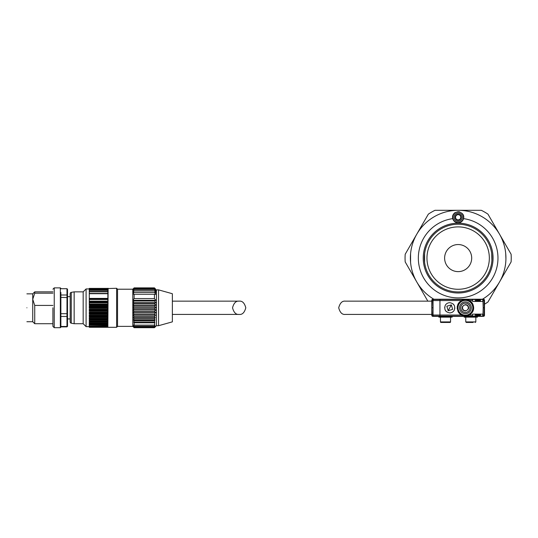 <?xml version="1.0" encoding="UTF-8"?>
<svg xmlns="http://www.w3.org/2000/svg" width="538" height="538" viewBox="0 0 538 538"><rect width="100%" height="100%" fill="white"/><g stroke="black" fill="none" stroke-linecap="round" stroke-linejoin="round"><path stroke-width="0.81" d="M458.154 244.548A13.537 13.537 0 0 0 444.617 258.085A13.537 13.537 0 0 0 458.154 271.623A13.537 13.537 0 0 0 471.691 258.085A13.537 13.537 0 0 0 458.154 244.548M458.154 226.895A31.191 31.191 0 0 1 489.338 258.085A31.191 31.191 0 0 1 458.154 289.276A31.191 31.191 0 0 1 426.964 258.085A31.191 31.191 0 0 1 458.154 226.895M433.863 299.229L432.868 299.229A1.063 1.063 0 0 0 431.806 300.291L431.806 315.288A1.063 1.063 0 0 0 432.868 316.351L483.433 316.351A1.063 1.063 0 0 0 484.496 315.288L484.496 300.291A1.063 1.063 0 0 0 483.433 299.229L433.863 299.229A47.781 47.781 0 0 1 458.154 210.304L481.295 210.304A53.087 53.087 0 0 1 487.959 214.151L511.1 254.232A53.087 53.087 0 0 1 511.1 261.932L487.959 302.013A53.087 53.087 0 0 1 484.496 304.172M427.845 301.152L405.201 261.932A53.087 53.087 0 0 1 405.201 254.232L428.342 214.151A53.087 53.087 0 0 1 435.013 210.304L458.154 210.304A47.781 47.781 0 0 1 482.445 299.229L458.154 299.229M458.154 220.338A3.067 3.067 0 0 1 456.621 219.928L459.687 219.928A3.067 3.067 0 0 1 458.154 220.338M455.854 215.946A2.656 2.656 0 0 0 458.154 219.928A2.656 2.656 0 0 0 460.454 215.946A2.656 2.656 0 0 0 455.498 217.271A2.656 2.656 0 0 0 455.854 218.603L455.087 217.271A3.067 3.067 0 0 1 459.687 214.615A3.067 3.067 0 0 1 459.687 219.928L461.214 217.271L459.687 214.615L456.621 214.615L455.087 217.271L456.621 219.928A3.067 3.067 0 0 1 455.087 217.271L456.621 214.615L459.687 214.615L461.214 217.271L460.454 218.603A2.656 2.656 0 0 0 460.454 215.946M455.545 217.271A2.609 2.609 0 0 1 458.154 214.662A2.609 2.609 0 0 1 460.763 217.271A2.609 2.609 0 0 1 458.154 219.881A2.609 2.609 0 0 1 455.545 217.271M458.154 222.584A5.306 5.306 0 0 1 452.841 217.271A5.306 5.306 0 0 1 458.154 211.965A5.306 5.306 0 0 1 463.46 217.271A5.306 5.306 0 0 1 458.154 222.584M458.154 221.441A4.17 4.17 0 0 1 453.985 217.271A4.17 4.17 0 0 1 458.154 213.102A4.17 4.17 0 0 1 462.324 217.271A4.17 4.17 0 0 1 458.154 221.441M460.454 218.603L459.687 219.928L456.621 219.928L455.854 218.603M440.461 317.144L440.461 321.919A0.531 0.531 0 0 0 440.992 322.45L450.017 322.45A0.531 0.531 0 0 0 450.548 321.919L450.548 317.144M465.76 317.144L465.76 321.919L466.285 322.45L473.057 322.45M445.504 317.144L452.142 317.144L452.142 316.351L438.867 316.351L438.867 317.144L445.504 317.144M470.797 317.144L477.435 317.144L477.435 316.351L464.166 316.351L464.166 317.144L470.797 317.144M482.942 299.572L482.942 299.491A1.063 1.063 0 0 1 484.005 300.52A1.063 1.063 0 0 0 482.942 299.491L484.005 300.52L484.254 307.823L484.005 300.52L483.131 300.547L482.828 299.491L465.41 299.491L469.593 300.621M480.508 301.448L480.131 299.989L476.392 300.17C477.657 301.072 478.914 301.072 480.178 300.17L476.392 300.17M480.333 315.51L480.178 315.409C478.914 314.508 477.657 314.508 476.392 315.409L480.454 315.255M482.734 301.448L482.942 299.491A1.063 1.063 0 0 1 484.005 300.52L483.131 300.547L482.976 301.448L483.198 307.79L484.254 307.749A1.063 1.063 0 0 1 484.254 307.823L483.198 307.79L482.976 314.125L472.579 314.125L472.579 316.082L465.41 316.082C462.196 315.967 459.775 314.528 458.134 311.764C455.962 304.945 458.389 300.856 465.41 299.491C468.625 299.605 471.053 301.045 472.694 303.809C474.859 310.628 472.431 314.717 465.41 316.082L433.218 316.082L432.155 315.06L431.9 307.803A1.063 1.063 0 0 1 431.9 307.749L432.808 307.79L431.9 307.823L432.155 315.06L431.9 307.823A1.063 1.063 0 0 1 431.9 307.79L431.9 307.823M484.254 307.797A1.063 1.063 0 0 1 484.254 307.823L484.005 315.06A1.063 1.063 0 0 1 483.998 315.134L483.951 315.349A1.063 1.063 0 0 1 482.942 316.082A1.063 1.063 0 0 0 483.373 315.994L482.942 316.082L483.131 315.026L483.998 315.134A1.063 1.063 0 0 0 484.005 315.06L483.043 315.772M483.682 315.786A1.063 1.063 0 0 0 483.951 315.349L483.897 315.483A1.063 1.063 0 0 0 483.924 315.416M468.86 315.329L465.41 316.082L461.348 315.019L439.943 315.019L439.943 316.082L433.218 316.082A1.063 1.063 0 0 1 432.155 315.06L433.056 315.019L433.056 300.554L432.155 300.52L432.471 299.8A1.063 1.063 0 0 1 433.218 299.491L439.943 299.491L439.943 315.046L433.056 315.019L433.218 316.082L440.528 316.082M452.66 309.377L451.342 304.878L446.836 306.196L448.161 310.702L452.66 309.377M465.41 315.288C462.391 315.113 460.198 313.809 458.833 311.381C455.968 306.794 460.077 299.848 465.41 300.291C468.43 300.46 470.622 301.764 471.994 304.192C474.852 308.778 470.743 315.725 465.41 315.288M445.269 305.335C446.197 303.681 447.69 302.8 449.748 302.679C454.038 303.479 455.531 306.001 454.233 310.238C453.305 311.892 451.806 312.78 449.748 312.894C445.464 312.094 443.971 309.572 445.269 305.335L444.644 307.581M445.208 310.13L445.78 311.004M446.002 311.26L446.385 311.636M447.374 303.264L446.527 303.822M471.631 302.302L472.694 303.809C474.664 308.422 473.595 312.161 469.472 315.019L472.579 315.019M469.869 300.796L470.589 301.307M476.063 314.125L476.063 315.093L478.289 314.394L480.508 315.093L480.508 314.125M480.178 300.17L480.508 300.48L478.289 301.186L476.063 300.48L476.063 301.448M482.976 301.448L472.579 301.448L472.579 299.491L433.218 299.491L433.056 300.554L461.328 300.567M483.131 315.026L482.976 314.125M432.471 299.8L433.218 299.491A1.063 1.063 0 0 0 432.155 300.52L431.9 307.749M463.379 315.947L464.455 315.947M452.128 312.309L452.976 311.751M454.233 310.238L454.859 307.992M454.294 305.443L453.722 304.569M453.494 304.313L453.117 303.943M439.943 299.491L439.943 316.082M458.134 311.764L457.118 308.066M461.18 300.655L458.517 303.176M457.939 304.192L457.165 306.916M461.96 300.244L465.41 299.491M482.828 316.082L472.579 316.082M482.734 316.082L482.734 314.125M172.362 314.421L239.161 314.421C242.302 314.797 244.514 312.591 245.799 307.79C244.514 302.988 242.302 300.776 239.161 301.152C236.027 300.776 233.815 302.988 232.53 307.79C233.815 312.591 236.027 314.797 239.161 314.421M172.362 301.152L239.161 301.152M431.806 314.421L345.342 314.421C342.202 314.797 339.989 312.591 338.705 307.79C339.989 302.988 342.202 300.776 345.342 301.152L431.806 301.152M465.41 300.386A7.404 7.404 0 0 1 472.815 307.79A7.404 7.404 0 0 1 465.41 315.187A7.404 7.404 0 0 1 458.006 307.79A7.404 7.404 0 0 1 465.41 300.386M468.174 306.277C469.318 308.22 468.396 309.774 465.41 310.937C463.796 310.655 462.875 310.103 462.646 309.296C461.55 307.299 462.472 305.745 465.41 304.636C466.816 304.757 467.737 305.302 468.174 306.277M465.41 304.898A2.885 2.885 0 0 1 468.295 307.79A2.885 2.885 0 0 1 465.41 310.675A2.885 2.885 0 0 1 462.525 307.79A2.885 2.885 0 0 1 465.41 304.898M505.922 258.939L505.727 253.707M491.907 260.52L491.712 253.707M455.289 212.49A5.575 5.575 0 0 0 452.747 218.636A39.819 39.819 0 0 0 418.43 260.796A39.819 39.819 0 0 0 458.154 297.897A39.819 39.819 0 0 0 497.879 260.796A39.819 39.819 0 0 0 463.554 218.636C464.415 215.126 462.613 212.813 458.154 211.696C453.695 212.806 451.893 215.119 452.747 218.636A5.575 5.575 0 0 0 463.554 218.636A5.575 5.575 0 0 0 463.669 216.464M459.667 211.911A5.575 5.575 0 0 0 458.927 211.75M410.575 253.707L410.575 262.463L410.575 253.707M424.347 256.411L424.596 253.707L424.596 262.463M447.629 290.251L446.668 289.921M468.679 290.251L469.331 290.029M458.154 224.238A33.84 33.84 0 0 1 491.994 258.085A33.84 33.84 0 0 1 458.154 291.926A33.84 33.84 0 0 1 424.307 258.085A33.84 33.84 0 0 1 458.154 224.238M458.154 223.169A34.916 34.916 0 0 1 493.07 258.085A34.916 34.916 0 0 1 458.154 293.002A34.916 34.916 0 0 1 423.238 258.085A34.916 34.916 0 0 1 458.154 223.169M52.912 305.423L34.728 305.423L34.728 323.715L52.912 323.715M107.862 327.292L89.281 327.292M107.862 327.171L107.862 326.795M89.281 327.171L107.862 327.151M107.862 326.976L89.281 327.151M107.862 326.909L107.862 326.095M89.281 326.909L107.862 326.781M107.862 326.21L89.281 326.21L89.281 326.781M107.862 326.176L107.862 324.939M89.281 326.176L107.862 325.941M107.862 324.656L89.281 324.999L89.281 324.656L107.862 324.656L107.862 323.365L89.281 323.378L89.281 322.955L107.862 322.955L107.862 291.616L89.281 291.616L89.281 302.45L107.862 302.45M107.862 323.372L107.862 322.955M154.446 294.246L155.818 294.299L154.446 292.423L155.818 292.726L154.446 290.876L155.818 291.421L154.446 289.632L155.818 290.412L154.446 288.704L155.818 289.706L154.446 287.884L134.137 287.884L132.812 289.209L117.546 289.209L116.618 288.281L116.618 327.299L117.546 326.371L132.812 326.371L132.812 310.043L134.137 311.468L132.873 312.551L134.137 314.037L133.061 315.147L134.137 316.499L133.256 317.649L134.137 318.799L133.471 320.023L134.137 320.91L133.727 322.235L134.137 322.787L134.137 325.147L133.727 324.965L134.137 326.29L133.471 325.88L134.137 327.104L133.256 326.418L134.137 327.575L133.061 326.579L134.137 327.689L154.446 327.689L155.522 326.579L154.446 327.575L155.327 326.418L154.446 327.104L155.105 325.88L154.446 326.29L154.857 324.965L154.446 325.147L154.857 322.235L154.446 320.91L155.105 320.023L154.446 318.799L155.327 317.649L154.446 316.499L155.522 315.147L154.446 314.037L155.704 312.551L154.446 311.468L155.818 309.989L154.446 308.832L155.818 307.521L154.446 306.176L155.818 305.059L154.446 303.553L155.818 302.645L154.446 301.004L155.818 300.318L154.446 298.57L154.446 294.246L134.137 294.246L134.137 298.57L132.812 300.265L132.812 289.209M116.618 288.281L107.862 288.543M107.862 290.204L107.862 289.061L89.281 289.061L89.281 288.442L107.862 288.442L107.862 289.195M107.862 290.345L89.281 290.345L107.862 290.123L107.862 291.643M108.125 288.281L107.862 327.03M60.875 288.704L66.981 288.704L67.512 289.236L67.512 297.575L67.512 296.64L70.169 296.64L70.169 293.674L70.169 321.899A1.325 1.325 0 0 0 71.265 323.204L74.15 323.715L83.175 323.715L86.093 326.633L89.281 326.633M70.169 293.674A1.325 1.325 0 0 1 71.265 292.369L74.15 291.858L74.15 323.715M60.875 288.408L60.343 287.877L60.343 327.696L60.875 327.165L60.875 292.416M132.812 326.371L133.821 327.38L132.812 326.371M108.125 327.299L116.618 327.299M156.437 325.705L156.437 289.868L158.555 289.868L172.362 293.721L172.362 321.858L158.555 325.705L156.437 325.705L154.756 327.38M154.446 287.884L155.522 288.993M89.281 288.94L86.093 288.94L86.093 326.633M74.15 291.858L83.175 291.858L86.093 288.94M107.862 288.442L89.281 288.442M107.862 290.069L89.281 290.069L89.281 289.061M70.169 307.79C70.169 322.175 70.169 322.175 70.169 307.79C70.169 293.398 70.169 293.398 70.169 307.79M60.875 297.386L67.512 297.575L67.512 326.337L66.981 326.875L66.981 326.479L60.875 326.479L60.875 316.472L66.981 316.472L66.981 326.479L67.512 325.988M60.343 287.877L54.237 287.877L54.237 327.696L60.343 327.696M52.912 307.79L52.912 326.371L52.912 307.79M52.912 291.858L34.728 291.858L34.728 293.19L52.912 293.19M34.728 305.423L32.737 299.303L32.737 321.724L26.9 321.724M26.9 307.79C26.9 325.766 26.9 325.766 26.9 307.79C26.9 289.807 26.9 289.807 26.9 307.79M117.546 289.209L117.546 326.371M132.812 310.043L132.812 300.265M134.137 287.884L132.812 289.652M132.812 289.673L134.137 288.704L132.812 290.352M132.812 290.385L134.137 289.632L132.812 291.367M132.812 291.408L134.137 290.876L132.812 292.665M132.812 292.719L134.137 292.423L132.812 294.239M132.812 294.299L134.137 294.246M132.812 300.345L134.137 301.004L132.812 302.591M155.818 302.645L132.812 302.645L134.137 303.553L132.812 305.012M132.812 305.1L134.137 306.176L132.812 307.48M132.812 307.568L134.137 308.832L132.812 309.955M134.137 298.57L154.446 298.57M132.812 300.318L155.818 300.318M107.862 321.401L89.281 321.381L89.281 320.877L107.862 320.877M134.137 301.004L154.446 301.004M154.446 292.423L134.137 292.423M158.555 325.705L158.555 289.868M134.137 303.553L154.446 303.553M154.446 290.876L134.137 290.876M132.812 305.059L155.818 305.059M89.281 325.941L89.281 325.194L107.862 325.194M89.281 324.656L89.281 323.849L107.862 323.849M89.281 322.955L89.281 322.107L107.862 322.107M107.862 321.468L89.281 321.381M89.281 320.877L89.281 320.016L107.862 320.016M107.862 319.276L89.281 319.276L89.281 318.483L107.862 318.483M89.281 318.483L89.281 317.622L107.862 317.622M107.862 316.795L89.281 316.795L89.281 315.819L107.862 315.819M89.281 315.819L89.281 314.986L107.862 314.986M107.862 314.098L89.281 314.098L89.281 312.961L107.862 312.961M89.281 312.961L89.281 312.168L107.862 312.168M107.862 311.24L89.281 311.24L89.281 309.975L107.862 309.975M89.281 309.975L89.281 309.249L107.862 309.249M107.862 308.301L89.281 308.301L89.281 306.969L107.862 306.969M89.281 306.969L89.281 306.162L107.862 306.162M107.862 305.342L89.281 305.342L89.281 304.004L107.862 304.004M89.281 304.004L89.281 302.833L107.862 302.833M107.862 291.502L89.281 291.502L89.281 290.345M134.137 306.176L154.446 306.176M154.446 289.632L134.137 289.632M83.175 291.858L83.175 323.715M132.812 307.521L155.818 307.521M134.137 308.832L154.446 308.832M154.446 288.704L134.137 288.704M107.862 299.498L89.281 299.498M89.281 293.452L107.862 293.452M132.812 309.989L155.818 309.989M70.169 321.899L70.169 318.933L67.512 318.933M134.137 311.468L154.446 311.468M154.446 288.119L134.137 288.119M89.281 293.701L107.862 293.701M132.873 312.551L155.704 312.551M134.137 314.037L154.446 314.037M67.512 295.436L66.981 294.992L66.981 313.688L67.512 313.634L67.512 316.122L66.981 316.472L66.981 313.688L60.875 313.688M133.061 315.147L155.522 315.147M66.981 288.704L66.981 294.992L60.875 294.992M134.137 316.499L154.446 316.499M154.446 327.575L134.137 327.575M60.875 326.875L66.981 326.875M133.256 317.649L155.327 317.649M134.137 318.799L154.446 318.799M154.446 327.104L134.137 327.104M133.471 320.023L155.105 320.023M134.137 320.91L154.446 320.91M154.446 326.29L134.137 326.29M133.727 322.235L154.857 322.235M134.137 322.787L154.446 322.787M154.446 325.147L134.137 325.147M34.728 291.858L32.737 293.849L32.737 299.303L34.728 293.19M440.461 321.919L450.548 321.919M465.76 321.919L475.841 321.919L475.31 322.45M448.161 310.702L451.342 304.878M433.218 316.082A1.063 1.063 0 0 1 432.155 315.06L433.056 315.019M469.472 300.554L472.579 300.554M478.289 316.082L478.289 315.584M475.236 314.125L475.236 316.082M478.289 299.989L478.289 299.491M475.236 299.491L475.236 301.448M480.178 315.409L476.392 315.409M459.539 307.79A5.871 5.871 0 0 0 465.41 313.661A5.871 5.871 0 0 0 471.281 307.79A5.871 5.871 0 0 0 465.41 301.912A5.871 5.871 0 0 0 459.539 307.79M465.41 312.423A4.64 4.64 0 0 1 460.777 307.79A4.64 4.64 0 0 1 465.41 303.15A4.64 4.64 0 0 1 470.051 307.79A4.64 4.64 0 0 1 465.41 312.423M71.265 292.369L71.265 323.204M107.862 288.402L89.281 288.402M107.862 288.617L89.281 288.617M107.862 289.269L89.281 289.269M89.281 291.825L107.862 291.825M107.862 301.643L89.281 301.643M107.862 304.595L89.281 304.595M107.862 307.622L89.281 307.622M107.862 310.661L89.281 310.661M107.862 313.62L89.281 313.62M107.862 316.445L89.281 316.445M107.862 319.047L89.281 319.047M107.862 301.132L89.281 301.132M107.862 298.839L89.281 298.839M89.281 293.492L107.862 293.492M107.862 298.408L89.281 298.408M475.841 317.144L475.841 321.919M483.373 315.994A1.063 1.063 0 0 0 483.897 315.483M52.912 326.371L54.237 327.696M52.912 289.209L54.237 287.877M32.737 321.724L34.728 323.715M32.737 293.849L26.9 293.849"/></g></svg>
